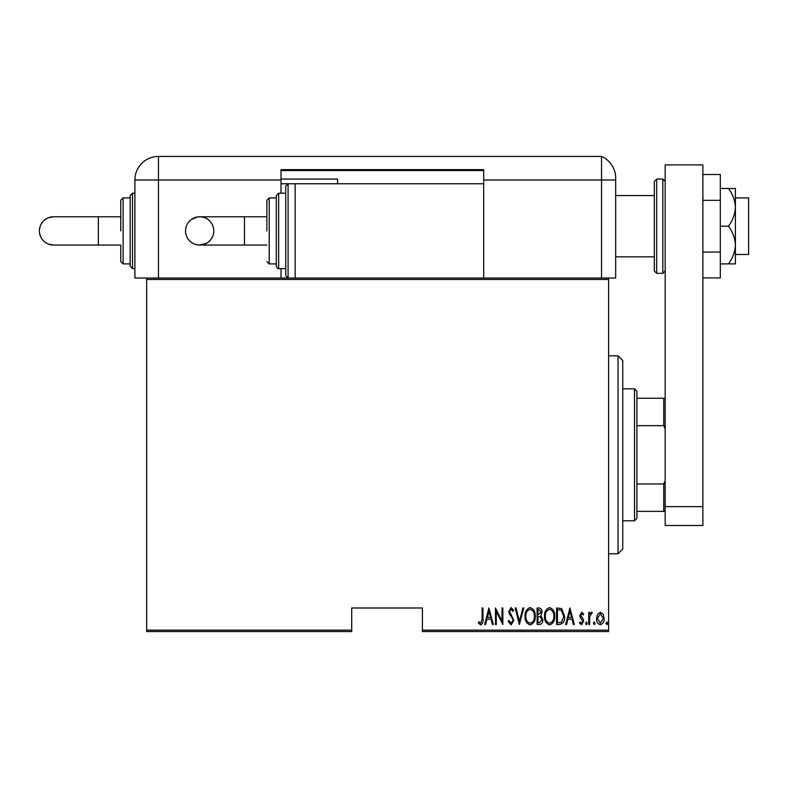 <?xml version="1.0" encoding="UTF-8"?>
<svg xmlns="http://www.w3.org/2000/svg" width="788" height="788" viewBox="0 0 788 788"><rect width="100%" height="100%" fill="white"/><g stroke="black" fill="none" stroke-linecap="round" stroke-linejoin="round"><path stroke-width="1.18" d="M608.612 630.154L608.612 631.562L422.417 631.562L422.417 630.154L608.612 630.154L608.612 279.464L146.676 279.464L146.676 278.046L608.612 278.046L608.612 279.464M146.676 630.154L351.714 630.154L351.714 631.562L146.676 631.562L146.676 279.464M597.56 614.226L600.357 612.227L603.155 614.216L604.169 618.501C604.347 621.663 603.076 623.732 600.357 624.707C597.639 623.741 596.368 621.673 596.555 618.501L597.56 614.226M588.725 624.49L588.725 612.434L589.572 612.434L589.572 614.216L591.483 612.227L592.32 612.64L589.749 616.305L589.572 624.49L588.725 624.49M581.731 612.227L583.652 613.941L583.051 614.975L581.702 613.704L580.687 615.33L583.307 619.358L583.652 621.22L581.505 624.707L579.416 623.072L579.998 621.959L581.485 623.229L582.805 621.289L580.175 617.25L579.84 615.389L581.731 612.227M559.618 624.49L556.574 624.49L556.574 607.991L561.667 608.592L564.612 616.452C565.016 620.796 563.341 623.475 559.618 624.49M537.12 624.49L537.12 607.991L538.972 607.991C541.12 608.346 542.124 609.715 541.986 612.089L540.893 615.595L542.824 619.811C542.971 622.303 541.937 623.869 539.731 624.49L537.12 624.49M519.351 624.49L515.125 607.991L516.041 607.991L519.459 621.318L522.868 607.991L523.793 607.991L519.351 624.49M496.292 624.49L495.455 624.49L495.455 607.991L502.005 621.003L502.005 607.991L502.852 607.991L502.852 624.49L496.292 611.518L496.292 624.49M482.128 618.974L482.128 607.991L482.975 607.991L482.975 619.132C483.468 621.84 482.709 623.761 480.69 624.914L478.316 623.013L478.838 621.742L480.749 623.229L482.128 618.974M422.417 630.154L422.417 607.991L351.714 607.991L351.714 630.154M488.895 607.991L493.337 624.49L492.411 624.49L491.062 619.21L486.945 619.21L485.585 624.49L484.659 624.49L488.895 607.991M511.087 624.914L508.142 621.308L508.969 620.471L511.107 623.229L513.008 620.432L512.663 618.807L509.314 613.931L508.772 611.419L511.116 607.578L513.638 610.365L512.85 611.38L511.008 609.262L509.619 611.35L513.855 620.452L511.087 624.914M525.064 616.315C524.778 611.99 526.443 609.075 530.078 607.578C533.791 608.976 535.505 611.872 535.21 616.236C535.495 620.57 533.811 623.456 530.157 624.914C526.492 623.495 524.788 620.629 525.064 616.315M544.518 616.315C544.232 611.99 545.907 609.075 549.531 607.578C553.255 608.976 554.969 611.872 554.673 616.236C554.959 620.57 553.274 623.456 549.61 624.914C545.946 623.495 544.252 620.629 544.518 616.315M569.901 607.991L574.344 624.49L573.418 624.49L572.068 619.21L567.951 619.21L566.592 624.49L565.676 624.49L569.901 607.991M585.553 623.328L586.4 621.959L587.247 623.328L586.4 624.707L585.553 623.328M593.374 623.328L594.221 621.959L595.068 623.328L594.221 624.707L593.374 623.328M606.07 623.328L606.918 621.959L607.765 623.328L606.918 624.707L606.07 623.328M490.629 617.516L489.003 611.173L487.378 617.516L490.629 617.516M534.372 616.236C534.569 612.719 533.151 610.395 530.117 609.262C527.093 610.434 525.695 612.778 525.911 616.315C525.704 619.811 527.113 622.116 530.117 623.229C533.171 622.116 534.589 619.782 534.372 616.236M539.12 609.685L537.968 609.685L537.968 614.975L541.139 612.118L539.12 609.685M538.529 616.669L537.968 616.669L537.968 622.806L539.219 622.806L541.986 619.811L540.312 616.866L538.529 616.669M553.826 616.236C554.033 612.719 552.615 610.395 549.581 609.262C546.557 610.434 545.148 612.778 545.365 616.315C545.168 619.811 546.567 622.116 549.581 623.229C552.634 622.116 554.053 619.782 553.826 616.236M557.421 609.685L557.421 622.806L561.391 622.382L563.765 616.452L561.164 610.148L557.421 609.685M571.635 617.516L570.01 611.173L568.384 617.516L571.635 617.516M603.322 618.511L600.357 613.704L597.393 618.511L600.357 623.229L603.322 618.511M618.038 355.821L622.747 360.53L622.747 549.078L618.038 553.787L618.038 355.821L608.612 355.821M634.527 388.819L636.891 391.173L636.891 518.435L634.527 520.799L634.527 388.819L622.747 388.819M636.891 398.245L665.17 398.245M636.891 483.96L663.752 483.96L665.17 480.729M665.17 428.889L663.752 425.658L663.752 398.245M636.891 425.658L663.752 425.658M665.17 511.373L663.752 511.373L663.752 483.96M636.891 511.373L663.752 511.373M735.401 197.916L748.6 197.916L748.6 254.475L735.401 254.475M654.326 226.195L654.326 181.417L656.69 179.063L656.69 273.337L654.326 270.974L654.326 226.195M665.17 525.507L665.17 164.919L702.876 164.919L702.876 525.507L665.17 525.507M665.17 506.654L702.876 506.654M702.876 200.339L720.321 200.339L720.321 174.493L702.876 174.493M720.321 200.339L720.321 252.052L702.876 252.052M720.321 252.052L720.321 277.908L702.876 277.908M728.447 188.49C732.751 194.252 735.066 200.536 735.401 207.343L735.401 188.49L720.321 188.49M728.447 226.195C732.741 231.928 735.056 238.212 735.401 245.048L735.401 207.343C735.066 214.149 732.751 220.433 728.447 226.195L720.321 226.195M728.447 263.901L735.401 263.901L735.401 245.048C735.066 251.855 732.751 258.139 728.447 263.901L720.321 263.901M146.676 278.046L134.896 278.046L134.896 180.009A23.571 23.571 0 0 1 158.457 156.438L601.54 156.438L601.54 180.009L615.674 180.009L615.674 178.039L615.674 278.046L608.612 278.046M615.674 178.039A23.571 23.571 0 0 0 615.241 173.537A23.571 23.571 0 0 1 615.674 178.039C614.788 170.001 614.788 170.001 615.674 178.039C614.788 170.001 614.788 170.001 615.674 178.039A23.571 23.571 0 0 0 601.54 156.438L601.54 278.046L601.54 180.009L483.694 180.009L483.694 169.637L281.011 169.637L281.011 193.198L285.729 193.198L285.729 186.135L285.729 230.914L285.729 193.198L278.656 193.198L278.656 268.619L285.729 268.619L285.729 275.692L285.729 230.914L285.729 268.619M601.54 156.438A23.571 23.571 0 0 1 615.241 173.527A23.571 23.571 0 0 0 601.54 156.438M281.011 268.619L281.011 278.046M281.011 170.572L483.694 170.572M281.011 179.063L337.579 179.063L337.579 183.771M483.694 278.046L483.694 180.009M266.876 230.914L266.876 200.27L266.876 216.769L199.659 216.769L197.591 216.927L191.11 219.645C187.495 222.531 185.623 226.284 185.525 230.914A14.145 14.145 -90 0 1 199.659 216.769A14.145 14.145 -90 0 1 213.804 230.914A14.145 14.145 -90 0 1 199.659 245.048A14.145 14.145 -90 0 1 185.525 230.914C185.633 235.563 187.514 239.335 191.169 242.221C194.094 245.078 201.551 245.235 199.659 245.048L206.545 243.265C211.223 240.399 213.637 236.282 213.804 230.914C213.696 226.254 211.805 222.482 208.15 219.606C205.235 216.739 197.768 216.582 199.659 216.769M266.876 245.048L199.659 245.048M276.302 230.914L276.302 195.562L276.302 197.916L269.23 197.916L269.23 263.901L276.302 263.901L276.302 266.265L276.302 230.914M483.694 183.771L295.155 183.771L295.155 278.046M53.545 245.048L48.127 243.975C42.591 241.374 39.676 237.021 39.4 230.914C39.676 224.797 42.591 220.443 48.127 217.843L53.545 216.769A14.145 14.145 -90 0 0 39.4 230.914A14.145 14.145 -90 0 0 53.545 245.048L120.751 245.048L120.751 261.547L120.751 245.048M120.751 216.769L98.352 216.769L98.352 245.048M130.178 266.265L130.178 195.562L132.532 193.198L132.532 268.619L130.178 266.265M281.011 183.771L295.155 183.771L288.083 183.771L288.083 278.046L285.729 275.692M120.751 230.914L120.751 200.27L123.105 197.916L123.105 263.901L120.751 261.547M656.69 273.337L662.816 273.337L662.816 179.063L665.17 181.417M281.011 180.009L158.457 180.009L158.457 278.046M158.457 156.438L158.457 180.009L134.896 180.009M244.477 216.769L244.477 245.048M618.038 553.787L608.612 553.787M634.527 520.799L622.747 520.799M654.326 195.562L615.674 195.562M654.326 256.839L615.674 256.839M662.816 179.063L656.69 179.063M662.816 273.337L665.17 270.974M288.083 183.771L285.729 186.135M278.656 193.198L276.302 195.562M269.23 197.916L266.876 200.27M269.23 263.901L266.876 261.547M278.656 268.619C278.075 269.092 277.297 268.304 276.302 266.265M123.105 263.901L130.178 263.901M132.532 268.619L134.896 268.619M132.532 193.198L134.896 193.198M123.105 197.916L130.178 197.916M98.352 216.769L53.545 216.769"/></g></svg>
